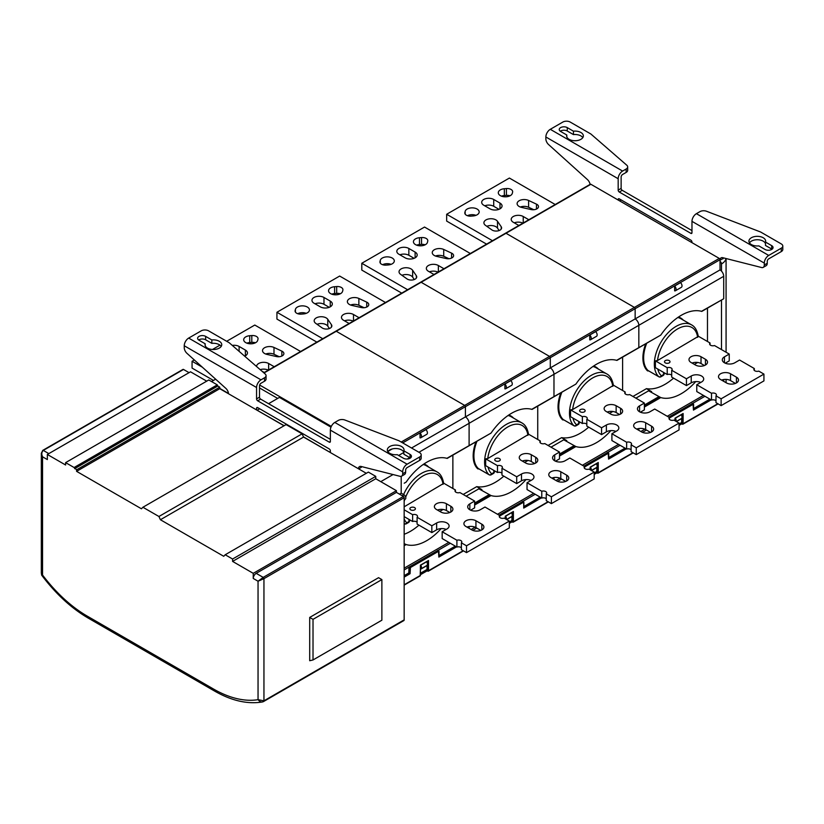 <?xml version="1.0" encoding="UTF-8"?>
<svg xmlns="http://www.w3.org/2000/svg" width="824" height="824" viewBox="0 0 824 824"><rect width="100%" height="100%" fill="white"/><g stroke="black" fill="none" stroke-linecap="round" stroke-linejoin="round"><path stroke-width="1.24" d="M263.762 701.42L403.667 620.647A1.566 0.906 -120 0 0 403.842 620.585A1.566 0.906 -120 0 0 404.162 619.864L404.162 497.706A1.04 0.608 -120 0 0 403.42 496.429L396.416 492.381L396.416 490.682L375.754 478.744L375.754 476.365L368.369 472.101L225.199 554.758L232.584 559.022L232.584 561.401L253.246 573.339L253.246 578.448A4.171 2.41 120 0 1 256.192 573.339L396.416 492.381M41.324 453.252L42.549 456.805L47.349 459.576L47.349 454.467L65.611 465.004L65.611 462.625L74.098 467.517L76.591 469.814L76.591 471.349L141.44 508.789L142.912 507.254L158.929 516.494L160.402 519.738L303.572 437.081L366.299 473.295M303.572 437.081L302.099 433.836L286.082 424.597L142.912 507.254M74.624 468.681L217.793 386.023L219.761 387.156L219.761 388.691L284.022 425.792M217.793 386.023L217.268 384.859L208.781 379.967L65.611 462.625M47.349 454.467L190.519 371.809L206.711 381.162M42.549 450.841A1.04 0.608 60 0 1 42.766 450.368L182.98 369.409A1.04 0.608 -120 0 1 183.505 369.461L189.036 372.654M256.192 573.339L263.206 577.387A1.04 0.608 60 0 1 263.948 578.664L263.948 700.822A1.566 0.906 60 0 1 263.618 701.543A1.566 0.906 60 0 1 263.443 701.605C261.589 702.46 259.787 701.811 258.046 699.669A116.483 67.249 60 0 1 213.55 689.049L87.354 616.187A116.483 67.249 60 0 1 63.726 598.554A116.483 67.249 60 0 1 42.549 575.018L42.549 456.805C41.344 454.209 41.591 452.077 43.291 450.419L48.822 453.612M160.402 519.738L223.726 556.293L225.199 554.758M41.952 575.276L41.633 575.121C55.713 593.836 71.245 608.164 88.22 618.103L214.415 690.965A4.171 2.41 -60 0 1 213.55 689.049M41.725 574.658L41.365 572.999L41.633 575.121M263.443 701.605L262.547 701.935C247.55 704.438 231.503 700.781 214.415 690.965M404.162 619.864L263.948 700.822L258.046 699.669L258.046 581.219L253.246 578.448M404.162 497.706L263.948 578.664L258.046 581.219L263.206 577.387L403.42 496.429M253.246 573.339L396.416 490.682M232.584 561.401L375.754 478.744M232.584 559.022L375.754 476.365M158.929 516.494L302.099 433.836M76.591 471.349L219.761 388.691M76.591 469.814L219.761 387.156M74.098 467.517L217.268 384.859M309.7 660.724L309.7 617.434L378.556 577.686L381.873 579.602L381.873 620.204L313.017 659.962L309.7 660.724M313.017 659.962L313.017 619.349L309.7 617.434M313.017 619.349L381.873 579.602M228.516 393.738A5.222 3.018 -120 0 0 225.828 388.362L186.935 353.3A5.222 3.018 60 0 1 184.246 347.635L184.246 345.761A6.262 3.615 120 0 1 188.675 338.087L201.221 330.846A5.222 3.018 180 0 1 208.596 330.846L229.257 342.774L265.184 374.003A5.222 3.018 180 0 1 266.059 375.672A5.222 3.018 180 0 1 264.535 377.794L260.992 379.843A6.262 3.615 -60 0 0 256.563 387.507L184.246 345.761M421.188 454.827A5.222 3.018 180 0 1 419.663 456.959L407.118 464.2A6.262 3.615 -60 0 0 402.689 471.874L402.689 473.759A5.222 3.018 60 0 1 401.607 476.148L404.553 474.439A5.222 3.018 -120 0 0 405.635 472.049L405.635 470.164A2.091 1.205 120 0 1 407.118 467.61L419.663 460.369A5.222 3.018 0 0 0 421.188 458.237L421.188 454.827A5.222 3.018 180 0 0 419.663 452.695L398.991 440.768L344.906 420.024A5.222 3.018 180 0 0 338.334 420.405L334.791 422.444A6.262 3.615 120 0 0 330.362 430.118L330.362 441.499A1.566 0.906 -120 0 1 330.043 442.21A1.566 0.906 -120 0 1 329.26 442.138L257.675 400.804A1.566 0.906 -120 0 1 256.563 398.888L256.563 387.507M401.607 476.148A5.222 3.018 60 0 1 399.99 476.303L361.097 466.466A5.222 3.018 -120 0 0 359.491 466.621A5.222 3.018 -120 0 0 358.419 468.743M256.563 409.94L256.563 408.261A1.566 0.906 -120 0 1 256.892 407.54A1.566 0.906 -120 0 1 257.675 407.623L329.26 448.946A1.566 0.906 -120 0 1 330.362 450.872L330.362 452.541M358.646 468.877L361.355 467.301A5.222 3.018 60 0 1 361.427 466.549M403.873 450.831L410.064 454.405A4.697 2.709 0 0 1 411.444 456.321A4.697 2.709 0 0 1 408.539 458.824A4.697 2.709 0 0 1 403.42 458.237L397.24 454.663A8.353 4.82 0 0 1 387.321 449.935A8.353 4.82 0 0 1 394.119 445.197A8.353 4.82 0 0 1 404.028 449.935A8.353 4.82 0 0 1 403.873 450.831L403.873 454.24L410.064 457.814A4.697 2.709 180 0 1 410.393 458.031M330.362 439.367L260.621 399.104A1.566 0.906 60 0 1 259.519 397.178L259.519 385.807A2.091 1.205 120 0 1 260.992 383.253L264.535 381.203A5.222 3.018 0 0 0 266.059 379.081L266.059 375.672M205.639 336.377A4.697 2.709 0 0 0 200.531 335.79A4.697 2.709 0 0 0 197.626 338.303A4.697 2.709 0 0 0 199.006 340.219L205.186 343.793A8.353 4.82 0 0 0 205.042 344.69A8.353 4.82 0 0 0 214.951 349.428A8.353 4.82 0 0 0 221.738 344.69A8.353 4.82 0 0 0 211.83 339.952L205.639 336.377L205.639 339.787L211.83 343.361A8.353 4.82 180 0 1 221.203 346.399M387.867 451.634A8.353 4.82 180 0 1 394.119 448.606A8.353 4.82 180 0 1 403.873 452.438L398.631 455.466M198.666 340.003A4.697 2.709 180 0 1 205.639 339.787M211.83 343.361L211.83 339.952M205.186 343.793L205.186 345.596M284.167 425.699L257.304 410.362M329.538 452.067L303.469 436.844M277.688 398.425L259.519 387.939M330.98 427.162L279.439 397.415L268.572 403.688M404.162 499.808L405.284 499.159A2.606 1.504 -120 0 0 405.686 497.068A2.606 1.504 -120 0 0 403.976 494.771L401.206 493.174L401.206 476.313M401.206 493.174L399.496 494.163M393.058 474.552L380.77 481.649M330.362 451.418L329.538 451.902M259.714 408.797L257.304 410.197M228.495 393.46L219.761 388.413M215.641 379.184L211.531 381.553M452.87 488.488L452.87 455.126L452.87 488.488M447.041 458.226L489.096 434.207M723.709 276.308L638.837 325.305A5.222 3.018 -120 0 0 635.149 318.919A5.222 3.018 60 0 1 638.837 325.305L553.975 374.302A5.222 3.018 -120 0 0 550.288 367.916A5.222 3.018 60 0 1 553.975 374.302L469.103 423.299A5.222 3.018 -120 0 0 465.416 416.913A5.222 3.018 60 0 1 469.103 423.299L469.103 445.753L491.032 433.094A48.008 27.717 120 0 1 511.539 413.288A48.008 27.717 120 0 1 532.046 409.415L575.894 384.097A48.008 27.717 120 0 1 596.411 364.29A48.008 27.717 120 0 1 616.919 360.418L660.766 335.1A48.008 27.717 120 0 1 681.273 315.293A48.008 27.717 120 0 1 701.78 311.41L723.709 298.762L723.709 276.308A5.222 3.018 -120 0 0 720.021 269.912L720.021 259.694A1.04 0.608 -120 0 0 719.28 258.417L590.87 184.277A1.04 0.608 -120 0 0 590.355 184.226L505.483 233.223A1.04 0.608 60 0 1 506.008 233.274L634.408 307.414A1.04 0.608 60 0 1 635.149 308.691A1.04 0.608 -120 0 0 634.408 307.414L719.28 258.417M411.547 448.009L465.416 416.913L465.416 406.685A1.04 0.608 -120 0 0 464.674 405.408A1.04 0.608 60 0 1 465.416 406.685L465.416 416.913L550.288 367.916L550.288 357.688A1.04 0.608 -120 0 0 549.546 356.411A1.04 0.608 60 0 1 550.288 357.688L550.288 367.916L635.149 318.919L635.149 308.691L635.149 318.919L720.021 269.912L720.021 260.24A5.222 3.018 -120 0 1 721.103 257.85A5.222 3.018 -120 0 1 722.71 257.685L761.603 267.532A5.222 3.018 60 0 0 763.22 267.367A5.222 3.018 60 0 0 764.301 264.978L764.301 263.103A6.262 3.615 -60 0 1 768.73 255.43L781.276 248.189A5.222 3.018 180 0 0 782.8 246.057A5.222 3.018 180 0 0 781.276 243.925L760.604 231.997L706.518 211.253A5.222 3.018 180 0 0 699.947 211.634L696.404 213.673A6.262 3.615 120 0 0 691.975 221.347L691.975 232.718A1.566 0.906 -120 0 1 691.655 233.439A1.566 0.906 -120 0 1 690.873 233.357L619.288 192.033A1.566 0.906 -120 0 1 618.175 190.117L618.175 178.736A6.262 3.615 -60 0 1 622.604 171.062L626.147 169.023A5.222 3.018 180 0 0 627.672 166.891A5.222 3.018 180 0 0 626.796 165.222L590.87 134.003L570.208 122.065A5.222 3.018 180 0 0 562.833 122.065L550.288 129.316A6.262 3.615 120 0 0 545.859 136.98L545.859 138.865A5.222 3.018 60 0 0 548.547 144.519L587.44 179.591A5.222 3.018 -120 0 1 590.066 184.391M590.87 184.277L336.264 331.269L464.674 405.408L549.546 356.411L634.408 307.414L506.008 233.274A1.04 0.608 -120 0 0 505.483 233.223L420.611 282.22A1.04 0.608 60 0 1 421.136 282.272L549.546 356.411L421.136 282.272A1.04 0.608 -120 0 0 420.611 282.22L335.749 331.217A1.04 0.608 60 0 1 336.264 331.269A1.04 0.608 -120 0 0 335.749 331.217L263.773 372.767M469.103 526.536L469.103 528.328L469.103 526.536M418.942 525.146A48.008 27.717 -60 0 1 410.434 531.315A48.008 27.717 -60 0 1 404.162 534.261M404.162 545.715L406.16 544.561A48.008 27.717 120 0 0 426.667 540.688A48.008 27.717 120 0 0 441.128 528.606M406.16 544.561L404.162 543.675M439.769 511.395L443.106 509.469M259.653 385.035L331.31 426.41M404.162 544.736L405.212 544.128M420.024 433.033L425.936 429.623A3.131 1.813 -120 0 1 426.76 434.32L420.858 437.729A3.131 1.813 60 0 1 420.024 437.853L420.024 433.033A3.131 1.813 60 0 1 420.858 437.729M404.234 483.204L406.16 482.091A48.008 27.717 120 0 1 426.667 462.285A48.008 27.717 120 0 1 447.185 458.412L469.103 445.753L469.103 423.299L418.922 452.273M226.682 341.28L254.791 325.047L300.616 351.498M213.468 380.441L192.064 368.081L192.064 361.262L202.374 367.216M192.064 361.262L194.33 359.964M212.479 349.479L219.987 345.143M274.227 366.732L268.634 363.508A7.045 4.069 0 0 0 260.95 362.622A7.045 4.069 0 0 0 256.604 366.381A7.045 4.069 0 0 0 256.614 366.546M261.826 371.078L264.267 372.489M244.687 356.184A7.045 4.069 0 0 0 247.447 352.96A7.045 4.069 0 0 0 245.387 350.076L239.115 346.461A7.045 4.069 0 0 0 232.296 345.411M249.734 335.718A7.045 4.069 0 0 0 243.688 339.746A7.045 4.069 0 0 0 245.758 342.63A7.045 4.069 0 0 0 252.958 343.608A7.045 4.069 0 0 0 257.706 340.322L258.005 339.127A5.48 3.162 0 0 0 258.056 338.685A5.48 3.162 0 0 0 251.804 335.553L249.734 335.718L249.734 342.537L251.804 342.372A5.48 3.162 180 0 1 255.409 342.794M273.99 347.45A7.045 4.069 0 0 0 266.523 346.945A7.045 4.069 0 0 0 262.506 350.612A7.045 4.069 0 0 0 264.576 353.486A7.045 4.069 0 0 0 266.976 354.402L276.401 356.545A5.48 3.162 0 0 0 282.282 355.834A5.48 3.162 0 0 0 283.889 353.599A5.48 3.162 0 0 0 281.859 351.137L273.99 347.45L273.99 354.269L279.233 356.72M260.188 369.657A7.045 4.069 180 0 1 268.315 370.151M246.891 343.155A7.045 4.069 180 0 1 249.734 342.537M265.709 354.021A7.045 4.069 180 0 1 273.99 354.269M420.745 565.161A3.131 1.813 60 0 1 420.858 568.962A3.131 1.813 60 0 1 420.549 569.075M420.858 568.962L426.76 565.552A3.131 1.813 -120 0 0 426.647 561.752M404.738 523.858A2.091 1.205 -60 0 1 404.244 523.765A2.091 1.205 -60 0 1 404.162 523.714A2.091 1.689 -46.3 0 0 406.768 522.807A28.696 16.573 -60 0 1 404.162 518.996M404.162 506.812L443.673 483.4C442.612 477.436 440.346 473.584 436.895 471.843A30.787 17.778 -60 0 0 421.548 473.337A30.787 17.778 -60 0 0 421.507 473.367A30.787 17.778 -60 0 0 403.595 494.554M470.638 510.19L474.634 507.872L474.634 501.064L469.845 503.835A7.303 4.223 0 0 0 467.702 506.812A7.303 4.223 0 0 0 469.845 509.798A7.303 4.223 0 0 0 480.176 509.798L484.976 507.028L499.704 515.536A3.286 1.895 0 0 0 499.282 516.463A3.286 1.895 0 0 0 504.185 518.121L509.325 521.087L509.325 527.906L466.518 552.616L461.378 549.649L461.378 542.831A3.286 1.895 0 0 0 461.801 541.904A3.286 1.895 0 0 0 456.908 540.245L442.169 531.738L446.969 528.967A7.303 4.223 0 0 0 449.101 525.99A7.303 4.223 0 0 0 446.969 523.003A7.303 4.223 0 0 0 436.638 523.003L431.838 525.774L417.099 517.266A3.286 1.895 0 0 0 417.521 516.339A3.286 1.895 0 0 0 412.628 514.681L404.162 509.798M442.169 531.738L442.169 538.556L456.908 547.064A3.286 1.895 180 0 1 461.378 547.785M417.099 517.266L417.099 524.085L431.838 532.592L436.638 529.822A7.303 4.223 180 0 1 446.175 529.42M404.162 516.607L412.628 521.499A3.286 1.895 180 0 1 417.099 522.22M437.462 510.056A7.045 4.069 180 0 1 446.412 510.54L449.832 512.518M466.981 527.102A7.045 4.069 180 0 1 475.932 527.587L480.825 530.409M412.628 521.499L412.628 514.681M509.325 521.087L466.518 545.797L461.378 542.831M443.642 483.163L455.425 489.971A3.286 1.895 0 0 0 455.002 490.898A3.286 1.895 0 0 0 459.905 492.556L474.634 501.064M446.412 503.722A7.045 4.069 0 0 0 438.739 502.846A7.045 4.069 0 0 0 434.382 506.595A7.045 4.069 0 0 0 436.452 509.479L440.881 512.034A7.045 4.069 0 0 0 448.555 512.909A7.045 4.069 0 0 0 452.901 509.16A7.045 4.069 0 0 0 450.841 506.276L446.412 503.722L446.412 510.54M410.692 509.86A2.771 1.597 0 0 0 413.71 510.2A2.771 1.597 0 0 0 415.409 508.727A2.771 1.597 0 0 0 414.606 507.605A2.771 1.597 0 0 0 411.588 507.254A2.771 1.597 0 0 0 409.878 508.727A2.771 1.597 0 0 0 410.692 509.86M471.874 529.925L465.972 526.515A7.045 4.069 0 0 1 463.902 523.642A7.045 4.069 0 0 1 468.259 519.882A7.045 4.069 0 0 1 475.932 520.768L481.834 524.177A7.045 4.069 180 0 1 483.894 527.051A7.045 4.069 180 0 1 479.547 530.811A7.045 4.069 180 0 1 471.874 529.925M455.425 489.971L455.425 491.825M499.704 515.536L499.704 517.39M466.518 545.797L466.518 552.616M456.908 547.064L456.908 540.245M431.838 525.774L431.838 532.592M427.038 561.525L427.038 562.493M427.038 565.316L427.038 569.446L420.549 573.195M456.558 546.868L438.852 557.086L438.481 551.338L410.434 567.53L410.064 573.71L404.162 577.119M404.162 584.783L420.394 575.409L420.394 565.182L428.511 560.495L428.511 570.723L463.201 550.7M410.064 568.169L408.962 567.952L408.962 573.071L410.064 573.71M427.038 569.446L427.038 570.723L428.511 570.723A1.04 0.608 60 0 1 427.78 571.145L427.409 570.939M427.78 560.928L428.511 560.495L427.78 560.928M537.732 439.491L537.732 406.129L537.732 439.491M531.913 409.229L573.967 385.21M553.975 374.302L553.975 396.756L553.975 374.302M553.975 477.539L553.975 479.331L553.975 477.539M503.814 476.148A48.008 27.717 -60 0 1 495.306 482.318A48.008 27.717 -60 0 1 476.725 486.644L463.201 494.452M474.634 505.03L491.032 495.564A48.008 27.717 120 0 0 511.539 491.691A48.008 27.717 120 0 0 526 479.609M491.032 495.564L478.878 488.817A48.008 27.717 -60 0 0 481.886 489.631L476.725 486.644M524.641 462.398L527.978 460.472M264.02 372.984L336.264 331.269L464.674 405.408L401.206 442.045M466.157 496.161L478.878 488.817M474.634 503.062L489.096 494.709M474.634 504.041L490.084 495.131M504.896 384.036L510.798 380.626A3.131 1.813 -120 0 1 511.632 385.323L505.72 388.732A3.131 1.813 60 0 1 504.896 388.856L504.896 384.036A3.131 1.813 60 0 1 505.72 388.732M316.849 342.125L276.936 319.084L276.936 312.265L339.663 276.05L385.478 302.501M276.936 312.265L322.751 338.716M359.099 317.734L353.496 314.5A7.045 4.069 0 0 0 345.822 313.625A7.045 4.069 0 0 0 341.476 317.384A7.045 4.069 0 0 0 343.536 320.258L349.139 323.492M330.249 301.079L323.976 297.464A7.045 4.069 0 0 0 316.303 296.578A7.045 4.069 0 0 0 311.956 300.338A7.045 4.069 0 0 0 314.016 303.211L320.289 306.837A7.045 4.069 0 0 0 327.962 307.713A7.045 4.069 0 0 0 332.319 303.963A7.045 4.069 0 0 0 330.249 301.079L330.249 306.837M303.387 313.954A7.045 4.069 0 0 0 309.443 309.927A7.045 4.069 0 0 0 307.373 307.053A7.045 4.069 0 0 0 300.163 306.065A7.045 4.069 0 0 0 295.425 309.35L295.126 310.545A5.48 3.162 0 0 0 295.074 310.988A5.48 3.162 0 0 0 301.327 314.119L303.387 313.954M334.606 286.721A7.045 4.069 0 0 0 328.56 290.748A7.045 4.069 0 0 0 330.62 293.622A7.045 4.069 0 0 0 337.83 294.611A7.045 4.069 0 0 0 342.578 291.325L342.877 290.13A5.48 3.162 0 0 0 342.928 289.688A5.48 3.162 0 0 0 336.676 286.556L334.606 286.721L334.606 293.54L336.676 293.375A5.48 3.162 180 0 1 340.281 293.797M327.767 319.3A7.045 4.069 0 0 0 326.191 317.909A7.045 4.069 0 0 0 318.517 317.034A7.045 4.069 0 0 0 314.171 320.793A7.045 4.069 0 0 0 315.736 323.348L322.122 327.89A5.48 3.162 0 0 0 330.249 328.137A5.48 3.162 0 0 0 331.856 325.902A5.48 3.162 0 0 0 331.475 324.749L327.767 319.3L327.767 326.119L329.415 328.539M358.862 298.453A7.045 4.069 0 0 0 351.395 297.948A7.045 4.069 0 0 0 347.378 301.615A7.045 4.069 0 0 0 349.438 304.489A7.045 4.069 0 0 0 351.848 305.405L361.273 307.537A5.48 3.162 0 0 0 367.154 306.837A5.48 3.162 0 0 0 368.761 304.602A5.48 3.162 0 0 0 366.732 302.14L358.862 298.453L358.862 305.271L364.095 307.723M344.545 320.835A7.045 4.069 180 0 1 353.187 321.154M329.239 307.321L323.976 304.283A7.045 4.069 180 0 0 315.026 303.798M297.721 313.697A7.045 4.069 180 0 1 306.24 313.336M331.763 294.158A7.045 4.069 180 0 1 334.606 293.54M317.086 324.306A7.045 4.069 180 0 1 326.191 324.728A7.045 4.069 180 0 1 327.767 326.119M350.581 305.024A7.045 4.069 180 0 1 358.862 305.271M505.617 516.164A3.131 1.813 60 0 1 506.245 519.305M506.554 519.481L511.632 516.555A3.131 1.813 -120 0 0 511.519 512.755M489.6 474.861A2.091 1.205 -60 0 1 489.116 474.768A2.091 1.205 -60 0 1 488.982 474.665A2.091 1.689 -46.3 0 0 491.64 473.81A28.696 16.573 -60 0 1 488.076 467.064M501.971 473.223A3.286 1.895 180 0 0 497.49 472.502L485.655 465.663L485.655 458.844L487.767 458.546L528.544 434.403C527.473 428.439 525.218 424.587 521.767 422.846A30.787 17.778 -60 0 0 506.42 424.339A30.787 17.778 -60 0 0 506.369 424.37A30.787 17.778 -60 0 0 486.891 449.533A30.787 17.778 -60 0 0 488.982 474.665L478.281 468.485A2.091 1.205 120 0 0 478.414 468.588A2.091 1.205 120 0 0 478.569 468.66M555.5 461.193L559.506 458.875L559.506 452.067L554.707 454.827A7.303 4.223 0 0 0 552.574 457.814A7.303 4.223 0 0 0 554.707 460.801A7.303 4.223 0 0 0 565.037 460.801L569.837 458.031L584.577 466.538A3.286 1.895 0 0 0 584.154 467.466A3.286 1.895 0 0 0 589.047 469.124L594.197 472.09L594.197 478.909L551.39 503.618L546.25 500.652L546.25 493.834A3.286 1.895 0 0 0 546.673 492.896A3.286 1.895 0 0 0 541.77 491.248L527.041 482.74L531.83 479.97A7.303 4.223 0 0 0 533.973 476.983A7.303 4.223 0 0 0 531.83 474.006A7.303 4.223 0 0 0 521.499 474.006L516.699 476.777L501.971 468.269A3.286 1.895 0 0 0 502.393 467.342A3.286 1.895 0 0 0 497.49 465.684L485.655 458.844M527.041 482.74L527.041 489.559L541.77 498.067A3.286 1.895 180 0 1 546.25 498.788M501.971 468.269L501.971 475.088L516.699 483.595L521.499 480.825A7.303 4.223 180 0 1 531.037 480.423M522.323 461.059A7.045 4.069 180 0 1 531.284 461.543L534.694 463.521M551.843 478.105A7.045 4.069 180 0 1 560.794 478.589L565.697 481.412M497.49 472.502L497.49 465.684M594.197 472.09L551.39 496.8L546.25 493.834M528.514 434.166L540.297 440.974A3.286 1.895 0 0 0 539.875 441.901A3.286 1.895 0 0 0 544.777 443.559L559.506 452.067M531.284 454.724A7.045 4.069 0 0 0 523.601 453.839A7.045 4.069 0 0 0 519.254 457.598A7.045 4.069 0 0 0 521.314 460.482L525.743 463.037A7.045 4.069 0 0 0 533.427 463.912A7.045 4.069 0 0 0 537.773 460.153A7.045 4.069 0 0 0 535.703 457.279L531.284 454.724L531.284 461.543M495.564 460.863A2.771 1.597 0 0 0 498.572 461.203A2.771 1.597 0 0 0 500.281 459.73A2.771 1.597 0 0 0 499.468 458.597A2.771 1.597 0 0 0 496.46 458.257A2.771 1.597 0 0 0 494.75 459.73A2.771 1.597 0 0 0 495.564 460.863M556.736 480.928L550.834 477.518A7.045 4.069 0 0 1 548.774 474.645A7.045 4.069 0 0 1 553.12 470.885A7.045 4.069 0 0 1 560.794 471.771L566.706 475.18A7.045 4.069 180 0 1 568.766 478.054A7.045 4.069 180 0 1 564.419 481.813A7.045 4.069 180 0 1 556.736 480.928M540.297 440.974L540.297 442.828M584.577 466.538L584.577 468.392M551.39 496.8L551.39 503.618M541.77 498.067L541.77 491.248M516.699 476.777L516.699 483.595M511.91 512.528L511.91 513.496M511.91 516.318L511.91 520.449L509.325 521.942M523.714 507.244L523.714 502.547L523.714 508.089L541.43 497.861M505.267 518.739L505.267 516.184L513.383 511.498L513.383 521.726L548.073 501.703M511.91 520.449L511.91 521.726L513.383 521.726A1.04 0.608 60 0 1 512.641 522.148L512.281 521.942M512.641 511.931L513.383 511.498L512.641 511.931M622.604 390.494L622.604 357.132L622.604 390.494M616.785 360.232L658.829 336.213M638.837 325.305L638.837 347.759L638.837 325.305M638.837 428.542L638.837 430.334L638.837 428.542M588.686 427.151A48.008 27.717 -60 0 1 580.168 433.311A48.008 27.717 -60 0 1 561.597 437.647L548.073 445.454M559.506 456.033L575.894 446.567A48.008 27.717 120 0 0 596.411 442.694A48.008 27.717 120 0 0 610.872 430.602M575.894 446.567L563.75 439.81A48.008 27.717 -60 0 0 566.758 440.634L561.597 437.647M609.503 413.401L612.84 411.475M551.019 447.164L563.75 439.81M559.506 454.065L573.967 445.712M559.506 455.044L574.946 446.124M589.768 335.038L595.67 331.629A3.131 1.813 -120 0 1 596.494 336.326L590.592 339.735A3.131 1.813 60 0 1 589.768 339.859L589.768 335.038A3.131 1.813 60 0 1 590.592 339.735M401.721 293.128L361.798 270.087L361.798 263.268L424.535 227.053L470.349 253.504M361.798 263.268L407.623 289.718M443.961 268.737L438.368 265.503A7.045 4.069 0 0 0 430.695 264.628A7.045 4.069 0 0 0 426.338 268.387A7.045 4.069 0 0 0 428.408 271.261L434.001 274.495M415.121 252.082L408.848 248.467A7.045 4.069 0 0 0 401.175 247.581A7.045 4.069 0 0 0 396.818 251.341A7.045 4.069 0 0 0 398.888 254.214L405.161 257.84A7.045 4.069 0 0 0 412.834 258.715A7.045 4.069 0 0 0 417.181 254.966A7.045 4.069 0 0 0 415.121 252.082L415.121 257.84M388.259 264.957A7.045 4.069 0 0 0 394.305 260.93A7.045 4.069 0 0 0 392.245 258.046A7.045 4.069 0 0 0 385.035 257.067A7.045 4.069 0 0 0 380.286 260.353L379.998 261.548A5.48 3.162 0 0 0 379.936 261.991A5.48 3.162 0 0 0 386.188 265.122L388.259 264.957M419.478 237.724A7.045 4.069 0 0 0 413.432 241.751A7.045 4.069 0 0 0 415.492 244.625A7.045 4.069 0 0 0 422.702 245.614A7.045 4.069 0 0 0 427.45 242.328L427.738 241.133A5.48 3.162 0 0 0 427.8 240.69A5.48 3.162 0 0 0 421.538 237.559L419.478 237.724L419.478 244.543L421.538 244.378A5.48 3.162 180 0 1 425.143 244.8M412.639 270.303A7.045 4.069 0 0 0 411.063 268.912A7.045 4.069 0 0 0 403.389 268.037A7.045 4.069 0 0 0 399.032 271.786A7.045 4.069 0 0 0 400.608 274.351L406.994 278.893A5.48 3.162 0 0 0 415.121 279.14A5.48 3.162 0 0 0 416.728 276.905A5.48 3.162 0 0 0 416.347 275.741L412.639 270.303L412.639 277.122L414.287 279.532M443.724 249.456A7.045 4.069 0 0 0 436.257 248.951A7.045 4.069 0 0 0 432.25 252.618A7.045 4.069 0 0 0 434.31 255.492A7.045 4.069 0 0 0 436.71 256.398L446.144 258.54A5.48 3.162 0 0 0 452.016 257.84A5.48 3.162 0 0 0 453.622 255.605A5.48 3.162 0 0 0 451.593 253.143L443.724 249.456L443.724 256.274L448.967 258.726M429.417 271.838A7.045 4.069 180 0 1 438.049 272.157M414.112 258.324L408.848 255.286A7.045 4.069 180 0 0 399.898 254.801M382.583 264.7A7.045 4.069 180 0 1 391.101 264.339M416.625 245.161A7.045 4.069 180 0 1 419.478 244.543M401.958 275.309A7.045 4.069 180 0 1 411.063 275.731A7.045 4.069 180 0 1 412.639 277.122M435.443 256.027A7.045 4.069 180 0 1 443.724 256.274M590.478 467.167A3.131 1.813 60 0 1 591.117 470.308M591.416 470.483L596.494 467.558A3.131 1.813 -120 0 0 596.38 463.757M574.472 425.864A2.091 1.205 -60 0 1 573.988 425.771A2.091 1.205 -60 0 1 573.854 425.668A2.091 1.689 -46.3 0 0 576.501 424.813A28.696 16.573 -60 0 1 572.948 418.067M586.832 424.226A3.286 1.895 180 0 0 582.362 423.505L570.517 416.666L570.517 409.847L572.639 409.538L613.416 385.405C612.345 379.442 610.09 375.579 606.639 373.849A30.787 17.778 -60 0 0 591.292 375.342A30.787 17.778 -60 0 0 591.241 375.373A30.787 17.778 -60 0 0 571.763 400.536A30.787 17.778 -60 0 0 573.854 425.668L563.153 419.488A2.091 1.205 120 0 0 563.286 419.591A2.091 1.205 120 0 0 563.441 419.663M640.372 412.196L644.378 409.878L644.378 403.06L639.579 405.83A7.303 4.223 0 0 0 637.436 408.817A7.303 4.223 0 0 0 639.579 411.794A7.303 4.223 0 0 0 649.909 411.794L654.709 409.034L669.438 417.531A3.286 1.895 0 0 0 669.016 418.468A3.286 1.895 0 0 0 673.919 420.116L679.058 423.093L679.058 429.901L636.262 454.621L631.112 451.655L631.112 444.836A3.286 1.895 0 0 0 631.534 443.899A3.286 1.895 0 0 0 626.642 442.251L611.902 433.743L616.702 430.973A7.303 4.223 0 0 0 618.845 427.986A7.303 4.223 0 0 0 616.702 425.009A7.303 4.223 0 0 0 606.371 425.009L601.572 427.78L586.832 419.272A3.286 1.895 0 0 0 587.255 418.334A3.286 1.895 0 0 0 582.362 416.687L570.517 409.847M611.902 433.743L611.902 440.562L626.642 449.07A3.286 1.895 180 0 1 631.112 449.791M586.832 419.272L586.832 426.09L601.572 434.598L606.371 431.827A7.303 4.223 180 0 1 615.909 431.426M607.195 412.062A7.045 4.069 180 0 1 616.146 412.546L619.566 414.513M636.715 429.108A7.045 4.069 180 0 1 645.666 429.582L650.558 432.415M582.362 423.505L582.362 416.687M679.058 423.093L636.262 447.803L631.112 444.836M613.375 385.168L625.159 391.977A3.286 1.895 0 0 0 624.746 392.904A3.286 1.895 0 0 0 629.639 394.552L644.378 403.06M616.146 405.727A7.045 4.069 0 0 0 608.472 404.841A7.045 4.069 0 0 0 604.126 408.601A7.045 4.069 0 0 0 606.186 411.475L610.615 414.039A7.045 4.069 0 0 0 618.288 414.915A7.045 4.069 0 0 0 622.635 411.155A7.045 4.069 0 0 0 620.575 408.282L616.146 405.727L616.146 412.546M580.426 411.866A2.771 1.597 0 0 0 583.444 412.206A2.771 1.597 0 0 0 585.153 410.733A2.771 1.597 0 0 0 584.34 409.6A2.771 1.597 0 0 0 581.322 409.26A2.771 1.597 0 0 0 579.622 410.733A2.771 1.597 0 0 0 580.426 411.866M641.608 431.931L635.706 428.521A7.045 4.069 0 0 1 633.646 425.648A7.045 4.069 0 0 1 637.992 421.888A7.045 4.069 0 0 1 645.666 422.774L651.568 426.183A7.045 4.069 180 0 1 653.638 429.057A7.045 4.069 180 0 1 649.281 432.816A7.045 4.069 180 0 1 641.608 431.931M625.159 391.977L625.159 393.831M669.438 417.531L669.438 419.395M636.262 447.803L636.262 454.621M626.642 449.07L626.642 442.251M601.572 427.78L601.572 434.598M596.772 463.531L596.772 464.499M596.772 467.321L596.772 471.452L594.197 472.945M626.291 448.864L608.586 459.092L608.215 453.344L584.577 466.992M590.139 469.742L590.139 467.187L598.255 462.501L598.255 472.729L632.935 452.706M596.772 471.452L596.772 472.729L598.255 472.729A1.04 0.608 60 0 1 597.513 473.151L597.143 472.945M597.513 462.923L598.255 462.501L597.513 462.923M707.476 341.497L707.476 308.135M722.854 299.246L701.646 311.225M723.709 379.534L723.709 381.337M673.548 378.154A48.008 27.717 -60 0 1 665.04 384.314A48.008 27.717 -60 0 1 646.459 388.65L632.935 396.457M644.378 407.035L660.766 397.57A48.008 27.717 120 0 0 681.273 393.687A48.008 27.717 120 0 0 695.734 381.605M660.766 397.57L648.612 390.813A48.008 27.717 -60 0 0 651.63 391.637L646.459 388.65M694.375 364.393L697.712 362.467M635.891 398.167L648.612 390.813M644.378 405.058L658.829 396.715M644.378 406.047L659.818 397.127M674.629 286.041L680.542 282.632A3.131 1.813 -120 0 1 681.366 287.329L675.464 290.738A3.131 1.813 60 0 1 674.629 290.862L674.629 286.041A3.131 1.813 60 0 1 675.464 290.738M486.582 244.131L446.67 221.09L446.67 214.271L509.397 178.056L555.211 204.507M446.67 214.271L492.484 240.721M528.833 219.74L523.24 216.506A7.045 4.069 0 0 0 515.556 215.631A7.045 4.069 0 0 0 511.21 219.38A7.045 4.069 0 0 0 513.27 222.264L518.873 225.488M499.993 203.085L493.72 199.47A7.045 4.069 0 0 0 486.036 198.584A7.045 4.069 0 0 0 481.69 202.344A7.045 4.069 0 0 0 483.75 205.217L490.023 208.843A7.045 4.069 0 0 0 497.706 209.718A7.045 4.069 0 0 0 502.053 205.959A7.045 4.069 0 0 0 499.993 203.085L499.993 208.843M473.131 215.95A7.045 4.069 0 0 0 479.177 211.933A7.045 4.069 0 0 0 477.117 209.049A7.045 4.069 0 0 0 469.907 208.07A7.045 4.069 0 0 0 465.158 211.356L464.86 212.551A5.48 3.162 0 0 0 464.808 212.994A5.48 3.162 0 0 0 471.06 216.125L473.131 215.95M504.339 188.727A7.045 4.069 0 0 0 498.293 192.754A7.045 4.069 0 0 0 500.353 195.628A7.045 4.069 0 0 0 507.563 196.617A7.045 4.069 0 0 0 512.312 193.331L512.61 192.136A5.48 3.162 0 0 0 512.662 191.693A5.48 3.162 0 0 0 506.41 188.562L504.339 188.727L504.339 195.546L506.41 195.37A5.48 3.162 180 0 1 510.015 195.793M497.5 221.306A7.045 4.069 0 0 0 495.935 219.915A7.045 4.069 0 0 0 488.251 219.04A7.045 4.069 0 0 0 483.904 222.789A7.045 4.069 0 0 0 485.48 225.354L491.856 229.896A5.48 3.162 0 0 0 499.993 230.143A5.48 3.162 0 0 0 501.589 227.908A5.48 3.162 0 0 0 501.219 226.744L497.5 221.306L497.5 228.124L499.148 230.535M528.596 200.459A7.045 4.069 0 0 0 521.129 199.944A7.045 4.069 0 0 0 517.111 203.621A7.045 4.069 0 0 0 519.172 206.494A7.045 4.069 0 0 0 521.582 207.401L531.006 209.543A5.48 3.162 0 0 0 536.888 208.843A5.48 3.162 0 0 0 538.494 206.597A5.48 3.162 0 0 0 536.465 204.146L528.596 200.459L528.596 207.277L533.828 209.729M514.279 222.84A7.045 4.069 180 0 1 522.921 223.15M498.983 209.327L493.72 206.278A7.045 4.069 180 0 0 484.759 205.804M467.455 215.703A7.045 4.069 180 0 1 475.973 215.332M501.497 196.163A7.045 4.069 180 0 1 504.339 195.546M486.819 226.312A7.045 4.069 180 0 1 495.935 226.734A7.045 4.069 180 0 1 497.5 228.124M520.315 207.03A7.045 4.069 180 0 1 528.596 207.277M675.35 418.17A3.131 1.813 60 0 1 675.979 421.311M676.288 421.486L681.366 418.561A3.131 1.813 -120 0 0 681.252 414.76M659.344 376.867A2.091 1.205 -60 0 1 658.85 376.774A2.091 1.205 -60 0 1 658.716 376.671A2.091 1.689 -46.3 0 0 661.373 375.816A28.696 16.573 -60 0 1 657.809 369.07M671.704 375.229A3.286 1.895 180 0 0 667.224 374.508L655.389 367.669L655.389 360.85L657.511 360.541L698.278 336.408C697.217 330.434 694.951 326.582 691.501 324.841A30.787 17.778 -60 0 0 676.154 326.345A30.787 17.778 -60 0 0 676.113 326.366A30.787 17.778 -60 0 0 656.625 351.539A30.787 17.778 -60 0 0 658.716 376.671L648.014 370.491A2.091 1.205 120 0 0 648.148 370.594A2.091 1.205 120 0 0 648.313 370.666M725.233 363.199L729.24 360.881L729.24 354.062L724.451 356.833A7.303 4.223 0 0 0 722.308 359.82A7.303 4.223 0 0 0 724.451 362.797A7.303 4.223 0 0 0 734.781 362.797L739.571 360.026L754.31 368.534A3.286 1.895 0 0 0 753.888 369.471A3.286 1.895 0 0 0 758.791 371.119L763.93 374.096L763.93 380.904L721.124 405.624L715.984 402.648L715.984 395.839A3.286 1.895 0 0 0 716.406 394.902A3.286 1.895 0 0 0 711.503 393.254L696.774 384.746L701.574 381.976A7.303 4.223 0 0 0 703.706 378.988A7.303 4.223 0 0 0 701.574 376.012A7.303 4.223 0 0 0 691.233 376.012L686.444 378.783L671.704 370.275A3.286 1.895 0 0 0 672.126 369.337A3.286 1.895 0 0 0 667.224 367.689L655.389 360.85M696.774 384.746L696.774 391.565L711.503 400.062A3.286 1.895 180 0 1 715.984 400.794M671.704 370.275L671.704 377.083L686.444 385.591L691.233 382.83A7.303 4.223 180 0 1 700.781 382.429M692.057 363.065A7.045 4.069 180 0 1 701.018 363.549L704.438 365.516M721.577 380.101A7.045 4.069 180 0 1 730.538 380.585L735.43 383.418M667.224 374.508L667.224 367.689M763.93 374.096L721.124 398.806L715.984 395.839M698.247 336.171L710.031 342.969A3.286 1.895 0 0 0 709.608 343.907A3.286 1.895 0 0 0 714.511 345.555L729.24 354.062M701.018 356.73A7.045 4.069 0 0 0 693.334 355.844A7.045 4.069 0 0 0 688.988 359.604A7.045 4.069 0 0 0 691.058 362.478L695.477 365.032A7.045 4.069 0 0 0 703.16 365.918A7.045 4.069 0 0 0 707.507 362.158A7.045 4.069 0 0 0 705.447 359.285L701.018 356.73L701.018 363.549M665.298 362.869A2.771 1.597 0 0 0 668.316 363.209A2.771 1.597 0 0 0 670.015 361.736A2.771 1.597 0 0 0 669.212 360.603A2.771 1.597 0 0 0 666.194 360.263A2.771 1.597 0 0 0 664.484 361.736A2.771 1.597 0 0 0 665.298 362.869M726.48 382.933L720.567 379.524A7.045 4.069 0 0 1 718.507 376.65A7.045 4.069 0 0 1 722.854 372.891A7.045 4.069 0 0 1 730.538 373.766L736.44 377.176A7.045 4.069 180 0 1 738.5 380.06A7.045 4.069 180 0 1 734.153 383.809A7.045 4.069 180 0 1 726.48 382.933M710.031 342.969L710.031 344.834M754.31 368.534L754.31 370.398M721.124 398.806L721.124 405.624M711.503 400.062L711.503 393.254M686.444 378.783L686.444 385.591M681.644 414.534L681.644 415.502M681.644 418.324L681.644 422.454L679.058 423.938M711.164 399.867L693.447 410.094L693.087 404.347L669.438 417.995M675 420.745L675 418.19L683.117 413.504L683.117 423.732L717.807 403.709M681.644 422.454L681.644 423.732L683.117 423.732A1.04 0.608 60 0 1 682.385 424.154L682.014 423.938M682.385 413.926L683.117 413.504L682.385 413.926M618.175 200.036L618.175 199.49A1.566 0.906 -120 0 1 618.505 198.769A1.566 0.906 -120 0 1 619.288 198.852L690.873 240.175A1.566 0.906 -120 0 1 691.975 242.091L691.975 242.647M720.021 260.24L722.967 258.53A5.222 3.018 60 0 1 723.039 257.768M763.22 267.367L766.166 265.668A5.222 3.018 -120 0 0 767.247 263.278L767.247 261.393A2.091 1.205 120 0 1 768.73 258.839L781.276 251.598A5.222 3.018 0 0 0 782.8 249.466L782.8 246.057M765.486 242.06L771.676 245.634A4.697 2.709 0 0 1 773.056 247.55A4.697 2.709 0 0 1 770.152 250.053A4.697 2.709 0 0 1 765.033 249.466L758.852 245.892A8.353 4.82 0 0 1 748.934 241.154A8.353 4.82 0 0 1 755.732 236.416A8.353 4.82 0 0 1 765.64 241.154A8.353 4.82 0 0 1 765.486 242.06L765.486 245.47L771.676 249.033A4.697 2.709 180 0 1 772.006 249.25M691.975 230.586L622.233 190.323A1.566 0.906 60 0 1 621.131 188.408L621.131 177.036A2.091 1.205 120 0 1 622.604 174.472L626.147 172.432A5.222 3.018 0 0 0 627.672 170.3L627.672 166.891M567.252 127.607A4.697 2.709 0 0 0 562.143 127.02A4.697 2.709 0 0 0 559.239 129.523A4.697 2.709 0 0 0 560.619 131.438L566.799 135.012A8.353 4.82 0 0 0 566.654 135.919A8.353 4.82 0 0 0 576.563 140.647A8.353 4.82 0 0 0 583.351 135.919A8.353 4.82 0 0 0 573.442 131.181L567.252 127.607L567.252 131.016L573.442 134.59A8.353 4.82 180 0 1 582.815 137.618M749.48 242.864A8.353 4.82 180 0 1 755.732 239.825A8.353 4.82 180 0 1 765.486 243.667M560.279 131.232A4.697 2.709 180 0 1 567.252 131.016M573.442 134.59L573.442 131.181M566.799 135.012L566.799 136.815M720.021 261.393A2.091 1.205 60 0 1 721.494 263.948L721.494 271.127M721.494 349.592L721.494 300.039M621.245 199.975L619.648 200.891M183.505 369.461L43.291 450.419A1.04 0.608 60 0 0 42.766 450.368L41.324 453.293L41.324 573.216M87.354 616.187A4.171 2.41 120 0 0 88.22 618.103M402.689 471.874L330.362 430.118M402.689 473.759L405.635 472.049M334.791 422.444L407.118 464.2M329.26 442.138L330.362 441.499M260.621 399.104L257.675 400.804M256.563 398.888L259.519 397.178M188.675 338.087L260.992 379.843M419.663 460.369L419.663 456.959M410.064 457.814L410.064 454.405M264.535 381.203L264.535 377.794M257.675 407.623L256.563 408.261M402.267 495.76L403.976 494.771M428.676 467.095A31.312 18.077 120 0 0 428.109 466.518A31.312 18.077 120 0 0 423.876 464.036M404.162 568.169L448.812 542.388M720.021 259.694L402.689 442.9M392.193 448.956L388.083 451.325M409.693 457.598L407.241 459.019M268.634 363.508L268.634 369.966M245.387 355.834L245.387 350.076M239.115 346.461L239.115 351.333M251.804 342.372L251.804 335.553M281.859 356.05L281.859 351.137M436.895 471.843L426.193 465.663A30.787 17.778 120 0 0 423.196 464.499M404.162 501.445A28.696 16.573 -60 0 1 404.8 499.437M405.686 497.078A28.696 16.573 -60 0 1 423.021 475.901A28.696 16.573 -60 0 1 443.054 484.358M409.013 519.408A7.303 4.223 120 0 0 408.962 520.274L408.962 521.551A2.091 1.205 0 0 0 409.569 520.696L409.569 519.738M404.162 523.714L404.244 523.765A2.091 2.091 0 0 0 406.335 523.765A2.091 1.205 60 0 0 406.768 522.807L408.962 521.551A2.091 1.205 -120 0 1 408.529 522.498A2.091 2.091 0 0 0 409.569 520.696M409.507 519.697A2.091 1.205 180 0 1 408.962 520.274M469.845 503.835L469.845 509.798M436.638 529.822L436.638 523.003M450.841 512.034L450.841 506.276M481.834 529.925L481.834 524.177M475.932 520.768L475.932 527.587M455.456 546.219L438.996 555.726M438.996 556.149L455.827 546.436M419.663 575.832A1.04 0.608 -120 0 0 420.394 575.409L420.394 574.987M404.162 576.264L409.332 573.277L409.332 568.169A1.04 0.608 -60 0 1 410.064 566.891L438.111 550.7A1.04 0.608 -60 0 1 438.852 551.122L438.852 551.555M408.962 573.071L404.162 575.832M409.425 566.891A1.04 0.608 120 0 0 408.962 567.952L408.807 572.979L404.162 575.657M438.481 551.338L437.791 550.514M409.744 566.706L410.434 567.53M427.78 570.723L427.78 561.103M420.549 574.472L427.038 570.723M513.548 418.098A31.312 18.077 120 0 0 512.981 417.521A31.312 18.077 120 0 0 508.738 415.038M475.984 441.777A31.312 18.077 120 0 0 477.621 468.702A2.606 1.504 120 0 0 478.826 468.835M471.132 529.502L475.139 527.185M497.521 514.269L533.674 493.391M353.496 314.5L353.496 320.969M323.976 297.464L323.976 304.283M295.425 312.1L295.425 309.35M295.126 310.545L295.126 311.441M336.676 293.375L336.676 286.556M331.475 327.056L331.475 324.749M366.732 307.053L366.732 302.14M477.621 468.702L478.281 468.485A30.787 17.778 120 0 1 476.993 441.201M521.767 422.846L511.065 416.666A30.787 17.778 120 0 0 508.058 415.502M487.767 458.546A28.696 16.573 -60 0 1 507.893 426.894A28.696 16.573 -60 0 1 527.926 435.36M493.875 470.411A7.303 4.223 120 0 0 493.823 471.266L493.823 472.554A2.091 1.205 0 0 0 494.441 471.699L494.441 470.741M478.414 468.588L489.116 474.768A2.091 2.091 0 0 0 491.207 474.768A2.091 1.205 60 0 0 491.64 473.81L493.823 472.554A2.091 1.205 -120 0 1 493.391 473.501A2.091 2.091 0 0 0 494.441 471.699M494.379 470.7A2.091 1.205 180 0 1 493.823 471.266M554.707 454.827L554.707 460.801M521.499 480.825L521.499 474.006M535.703 463.037L535.703 457.279M566.706 480.928L566.706 475.18M560.794 471.771L560.794 478.589M540.317 497.222L523.868 506.729M523.868 507.151L540.688 497.438M523.343 502.341L522.972 501.703A1.04 0.608 -60 0 1 523.714 502.125L499.704 515.989M499.365 515.33L522.663 501.517M512.641 521.726L512.641 512.106M509.325 523.219L511.91 521.726M598.409 369.101A31.312 18.077 120 0 0 597.853 368.524A31.312 18.077 120 0 0 593.61 366.041M560.856 392.78A31.312 18.077 120 0 0 562.483 419.704A2.606 1.504 120 0 0 563.698 419.828M556.004 480.505L560.011 478.188M582.383 465.272L618.546 444.394M438.368 265.503L438.368 271.971M408.848 248.467L408.848 255.286M380.286 263.103L380.286 260.353M379.998 261.548L379.998 262.434M421.538 244.378L421.538 237.559M416.347 278.059L416.347 275.741M451.593 258.056L451.593 253.143M562.483 419.704L563.153 419.488A30.787 17.778 120 0 1 561.865 392.203M606.639 373.849L595.937 367.669A30.787 17.778 120 0 0 592.93 366.505M572.639 409.538A28.696 16.573 -60 0 1 592.765 377.897A28.696 16.573 -60 0 1 612.799 386.363M578.747 421.414A7.303 4.223 120 0 0 578.695 422.269L578.695 423.546A2.091 1.205 0 0 0 579.303 422.702L579.303 421.733M563.286 419.591L573.988 425.771A2.091 2.091 0 0 0 576.069 425.771A2.091 1.205 60 0 0 576.501 424.813L578.695 423.546A2.091 1.205 -120 0 1 578.263 424.504A2.091 2.091 0 0 0 579.303 422.702M579.251 421.703A2.091 1.205 180 0 1 578.695 422.269M639.579 405.83L639.579 411.794M606.371 431.827L606.371 425.009M620.575 414.039L620.575 408.282M651.568 431.931L651.568 426.183M645.666 422.774L645.666 429.582M625.189 448.225L608.74 457.722M608.74 458.154L625.56 448.441M608.215 453.344L607.844 452.706A1.04 0.608 -60 0 1 608.586 453.128L608.586 453.55M584.226 466.333L607.525 452.52M597.513 472.729L597.513 463.109M594.197 474.222L596.772 472.729M683.281 320.093A31.312 18.077 120 0 0 682.715 319.527A31.312 18.077 120 0 0 678.471 317.044M645.717 343.783A31.312 18.077 120 0 0 647.355 370.707A2.606 1.504 120 0 0 648.57 370.831M640.866 431.508L644.873 429.191M667.255 416.274L703.418 395.396M523.24 216.506L523.24 222.974M493.72 199.47L493.72 206.278M465.158 214.106L465.158 211.356M464.86 212.551L464.86 213.437M506.41 195.37L506.41 188.562M501.219 229.062L501.219 226.744M536.465 209.059L536.465 204.146M647.355 370.707L648.014 370.491A30.787 17.778 120 0 1 646.727 343.196M691.501 324.841L680.799 318.672A30.787 17.778 120 0 0 677.791 317.508M657.511 360.541A28.696 16.573 -60 0 1 677.627 328.9A28.696 16.573 -60 0 1 697.66 337.356M663.608 372.417A7.303 4.223 120 0 0 663.567 373.272L663.567 374.549A2.091 1.205 0 0 0 664.175 373.705L664.175 372.736M648.148 370.594L658.85 376.774A2.091 2.091 0 0 0 660.941 376.774A2.091 1.205 60 0 0 661.373 375.816L663.567 374.549A2.091 1.205 -120 0 1 663.135 375.507A2.091 2.091 0 0 0 664.175 373.705M664.113 372.706A2.091 1.205 180 0 1 663.567 373.272M724.451 356.833L724.451 362.797M691.233 382.83L691.233 376.012M705.447 365.032L705.447 359.285M736.44 382.933L736.44 377.176M730.538 373.766L730.538 380.585M710.061 399.228L693.602 408.725M693.602 409.157L710.422 399.444M693.087 404.347L692.716 403.709A1.04 0.608 -60 0 1 693.447 404.131L693.447 404.553M669.098 417.335L692.397 403.523M682.385 423.732L682.385 414.101M679.058 425.225L681.644 423.732M618.175 178.736L545.859 136.98M764.301 263.103L691.975 221.347M764.301 264.978L767.247 263.278M696.404 213.673L768.73 255.43M690.873 233.357L691.975 232.718M622.233 190.323L619.288 192.033M618.175 190.117L621.131 188.408M550.288 129.316L622.604 171.062M781.276 251.598L781.276 248.189M771.676 249.033L771.676 245.634M626.147 172.432L626.147 169.023M619.288 198.852L618.175 199.49M725.995 258.52A15.656 9.043 180 0 1 721.494 263.948M723.524 257.891A13.565 7.838 180 0 1 722.967 258.839M403.842 620.585L262.547 701.935M450.337 543.274L404.162 569.93M427.038 565.542L420.549 569.281M406.335 523.765L408.529 522.498M455.301 546.137L438.996 555.551M404.162 585.133L420.178 575.894L420.549 565.274L428.15 560.886M437.482 550.463L438.996 551.338L438.996 556.571M463.51 550.875L428.295 571.197L427.038 570.898L420.549 574.647M535.209 494.276L499.045 515.154M476.725 528.04L472.729 530.347M511.91 516.535L506.678 519.563M491.207 474.768L493.391 473.501M540.163 497.14L523.868 506.544M505.421 518.832L505.421 516.277L513.012 511.889M522.344 501.466L523.868 502.341L523.868 507.574M548.372 501.878L513.167 522.2L511.91 521.901L509.325 523.394M620.07 445.279L583.917 466.157M561.587 479.043L557.591 481.35M596.772 467.538L591.55 470.556M576.069 425.771L578.263 424.504M625.035 448.143L608.74 457.547M590.283 469.834L590.283 467.28L597.884 462.892M607.216 452.458L608.74 453.344L608.74 458.577M633.244 452.881L598.039 473.203L596.772 472.904L594.197 474.397M704.942 396.282L668.779 417.15M646.459 430.046L642.462 432.353M681.644 418.541L676.411 421.558M660.941 376.774L663.135 375.507M709.907 399.146L693.602 408.549M675.155 420.837L675.155 418.283L682.746 413.895M692.088 403.461L693.602 404.347L693.602 409.579M718.116 403.884L682.9 424.206L681.644 423.907L679.058 425.4M726.078 258.54L726.078 352.239M726.078 362.714L726.078 363.508M726.078 379.411L726.078 382.707"/></g></svg>
